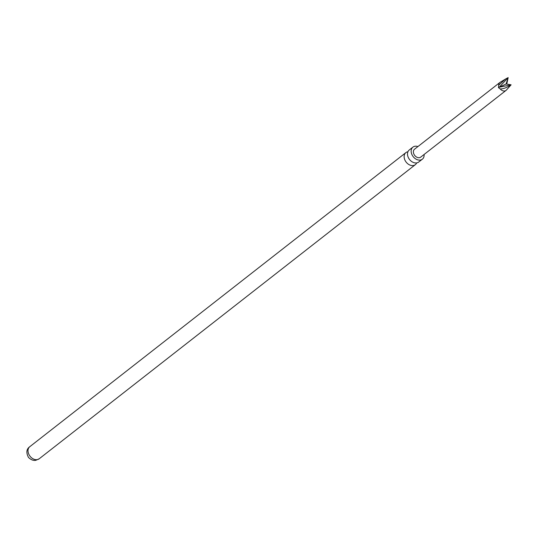 <?xml version="1.0" encoding="UTF-8"?>
<svg xmlns="http://www.w3.org/2000/svg" width="538" height="538" viewBox="0 0 538 538"><rect width="100%" height="100%" fill="white"/><g stroke="black" fill="none" stroke-linecap="round" stroke-linejoin="round"><path stroke-width="0.81" d="M422.35 159.187L418.705 162.039A7.66 5.656 -128 0 1 416.795 162.886A7.66 5.656 -128 0 1 412.121 161.83A7.66 5.656 -128 0 1 408.134 157.096A7.66 5.656 -128 0 1 407.885 156.41A7.66 5.656 -128 0 1 409.27 149.974L412.915 147.123A7.66 5.656 52 0 0 412.39 155.482A7.66 5.656 52 0 0 420.44 160.035A7.66 5.656 52 0 0 422.35 159.187A7.66 5.656 52 0 0 424.092 154.48M506.056 90.391A5.024 3.712 52 0 0 506.298 90.176L511.1 84.829C506.883 87.613 503.259 88.985 500.232 88.958A5.024 3.712 52 0 0 506.056 90.391L420.729 157.109A5.024 3.712 -128 0 1 413.796 153.868A5.024 3.712 -128 0 1 414.542 149.201L499.869 82.482A5.024 3.712 52 0 0 498.706 85.212L505.505 79.039L508.154 77.613L506.762 84.089M500.232 88.958L498.464 87.667L498.706 85.212M505.505 79.039L500.138 82.294A5.024 3.712 52 0 0 499.869 82.482M417.905 146.565A7.66 5.656 52 0 0 414.825 146.275A7.66 5.656 52 0 0 412.915 147.123M407.932 151.743A7.66 5.656 52 0 0 407.804 151.763A7.66 5.656 52 0 0 405.901 152.61A7.66 5.656 52 0 0 404.764 159.732A7.66 5.656 52 0 0 413.426 165.522A7.66 5.656 52 0 0 415.329 164.675A7.66 5.656 52 0 0 416.668 162.906M511.1 84.829L499.23 87.223L508.161 77.633L506.097 83.982L511.093 84.816M506.097 83.982L499.23 87.223M37.304 459.62A7.66 5.656 52 0 0 39.213 458.773L35.925 460.259C33.49 460.824 31.002 459.869 28.453 457.387C26.012 452.599 26.456 449.035 29.778 446.708A7.66 5.656 52 0 0 29.254 455.067A7.66 5.656 52 0 0 37.304 459.62M39.213 458.773L415.329 164.675M29.778 446.708L405.901 152.61"/></g></svg>
